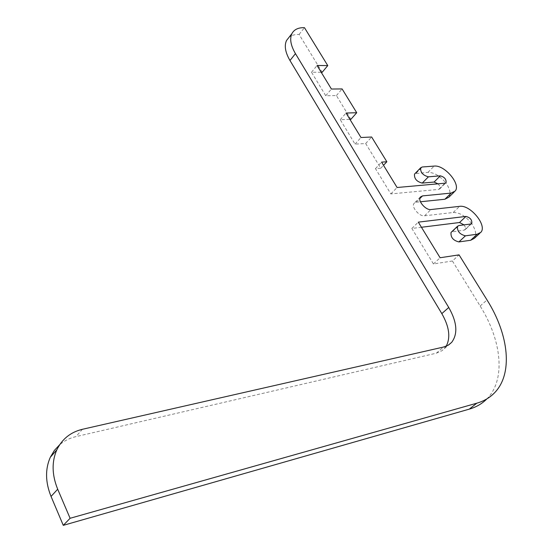 <?xml version="1.0" encoding="UTF-8"?>
<svg xmlns="http://www.w3.org/2000/svg" width="553" height="553" viewBox="0 0 553 553"><rect width="100%" height="100%" fill="white"/><g stroke="black" fill="none" stroke-linecap="round" stroke-linejoin="round"><path stroke-width="0.41" stroke-dasharray="2.77 2.07" d="M493.981 393.363L486.536 399.231C506.043 380.257 501.91 340.738 480.135 305.982L452.416 260.995L459.059 254.864M446.216 346.199L442.061 350.685L436.358 353.18L75.899 436.642C69.719 438.08 64.307 440.796 59.641 444.778M322.192 72.284L299.097 34.445C294.853 34.327 291.479 35.295 288.991 37.355M350.899 119.317L336.411 95.572L325.738 95.731L311.512 72.249L321.21 72.284M437.983 183.824C439.891 185.794 440.513 187.453 439.835 188.808L438.716 189.389L390.853 193.916L375.466 168.617L380.754 168.23L365.678 143.531L355.04 144.098L340.247 119.676L349.918 119.351M439.835 188.808L445.787 182.905C440.112 175.951 434.181 172.432 428.001 172.336L414.909 173.697M448.905 197.165C451.068 193.612 450.031 188.856 445.808 182.891M471.633 223.626C465.771 216.161 459.64 212.449 453.225 212.49L424.566 215.801C419.347 216.762 410.99 206.85 414.045 203.352L416.195 202.204L420.432 201.769M474.343 238.329C476.707 234.755 475.808 229.854 471.64 223.64M464.022 224.871L465.529 227.49L465.315 229.557L464.285 230.096L451.455 232.032M452.416 260.995L433.448 263.961L411.861 228.458L421.441 227.269M299.097 34.445L304.461 27.664M311.512 72.249L317.069 65.496M325.738 95.731L331.42 89.033M336.411 95.572L342.1 88.929M340.247 119.676L346.06 113.033M355.04 144.098L360.991 137.517M365.678 143.531L371.637 137.006M380.754 168.23L383.505 165.306M375.466 168.617L381.563 162.126M390.853 193.916L397.095 187.502M411.861 228.458L418.303 222.14M433.448 263.961L440.098 257.746M480.135 305.982L487.048 299.996M82.438 429.287L75.899 436.642M436.358 353.18L443.492 347.049M438.716 189.389L444.958 183.195M416.112 173.283L422.257 166.985M428.001 172.336L434.146 166.094M416.195 202.204L419.81 198.596M424.566 215.801L430.946 209.539M453.225 212.49L459.605 206.359M452.485 231.652L458.969 225.513M464.285 230.096L470.762 224.013M444.55 348.473L448.725 344.885M454.165 192.029L455.195 191.02M420.356 197.041L414.045 203.352M479.852 233.242L480.875 232.295M471.509 223.744L465.315 229.557"/><path stroke-width="0.83" d="M487.048 299.996C509.036 334.862 513.398 374.429 493.981 393.363C489.364 397.953 483.633 401.229 476.79 403.199L70.1 518.285L57.692 489.211C51.906 474.889 51.616 461.776 56.814 449.872C62.095 438.985 70.632 432.121 82.438 429.287L443.492 347.049L448.054 345.3L451.67 342.369C458.043 333.756 457.068 322.129 448.746 307.475L295.454 53.648C290.712 45.505 289.53 38.841 291.901 33.643C294.12 29.496 298.302 27.505 304.461 27.664L327.763 65.586L317.069 65.496L331.42 89.033L342.1 88.929L356.726 112.729L346.06 113.033L360.991 137.517L371.637 137.006L386.851 161.766L381.563 162.126L397.095 187.502L444.958 183.195L446.077 182.621C446.368 179.234 444.446 176.974 440.306 175.84L428.43 176.829C422.893 175.349 420.301 172.342 420.653 167.808L422.257 166.985L434.146 166.094C444.508 164.656 461.174 184.294 455.195 191.02L451.2 193.073L422.499 195.907L420.356 197.041C417.315 200.525 425.734 210.472 430.946 209.539L459.605 206.359C470.147 204.472 487.442 225.444 480.875 232.295L477.211 234.216L465.432 235.827C459.647 234.327 457.02 231.14 457.538 226.274L458.969 225.513L470.762 224.013L471.792 223.481C472.172 219.921 470.23 217.564 465.965 216.417L418.303 222.14L440.098 257.746L459.059 254.864L487.048 299.996M59.641 444.778L54.346 450.453L50.316 457.248C45.09 469.131 45.332 482.195 51.042 496.435L63.277 525.35L469.31 409.123C476.147 407.132 481.891 403.835 486.536 399.231M288.991 37.355L286.523 40.5C284.124 45.712 285.272 52.383 289.972 60.505L441.819 313.62C449.25 326.602 450.716 337.454 446.216 346.199M321.21 72.284L322.192 72.284L327.763 65.586M349.918 119.351L350.899 119.317L356.726 112.729M414.909 173.697L414.501 174.112C414.128 178.654 416.699 181.647 422.229 183.098L434.105 182.055L437.983 183.824M420.432 201.769L444.902 199.239L448.905 197.165L454.165 192.029M451.455 232.032L451.054 232.412C450.508 237.285 453.121 240.458 458.893 241.931L470.672 240.265L474.343 238.329L479.852 233.242M421.441 227.269L459.529 222.52L464.022 224.871M383.505 165.306L386.851 161.766M63.277 525.35L70.1 518.285M476.79 403.199L469.31 409.123M51.042 496.435L57.692 489.211M448.746 307.475L441.819 313.62M289.972 60.505L295.454 53.648M434.105 182.055L440.306 175.84M422.229 183.098L428.43 176.829M444.902 199.239L451.2 193.073M419.81 198.596L422.499 195.907M470.672 240.265L477.211 234.216M458.893 241.931L465.432 235.827M459.529 222.52L465.965 216.417M50.316 457.248L56.814 449.872M448.725 344.885L451.67 342.369M286.523 40.5L291.901 33.643M414.501 174.112L420.653 167.808M451.054 232.412L457.538 226.274"/></g></svg>
